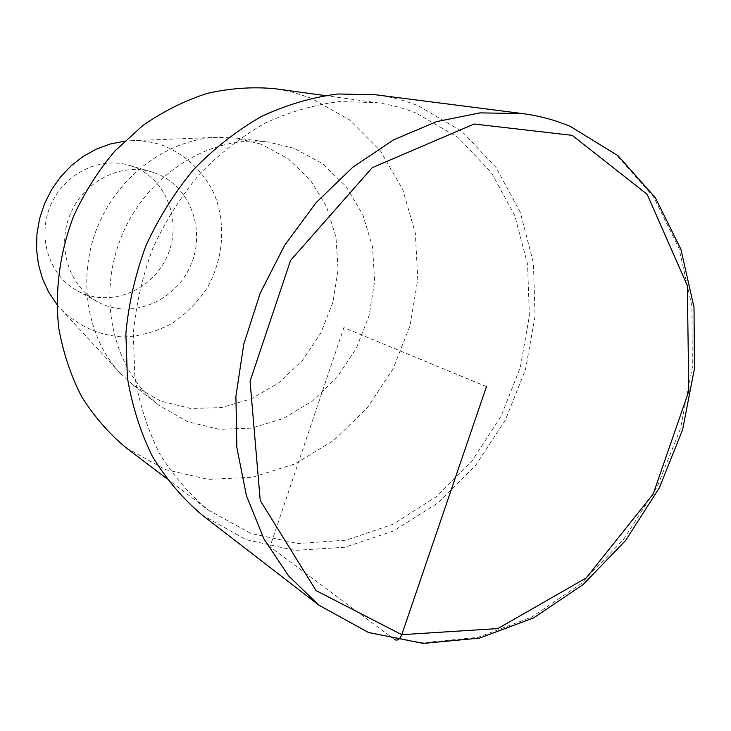 <?xml version="1.0" encoding="UTF-8"?>
<svg xmlns="http://www.w3.org/2000/svg" width="731" height="731" viewBox="0 0 731 731"><rect width="100%" height="100%" fill="white"/><g stroke="black" fill="none" stroke-linecap="round" stroke-linejoin="round"><path stroke-width="0.55" stroke-dasharray="3.65 2.74" d="M126.152 447.829L165.224 469.53L208.207 479.372L252.323 477.279L295.013 463.865L333.939 440.281L367.126 408.072L392.94 369.091L410.128 325.45L417.766 279.388L415.363 233.308L402.818 189.694L380.522 151.043L349.4 119.765L310.949 98.1L293.186 92.334L274.692 88.679M416.222 113.113C403.603 108.051 390.4 104.56 376.62 102.651L339.76 101.572C314.577 104.624 289.75 111.788 265.271 123.064C241.431 136.606 219.437 153.711 199.307 174.38C180.648 196.803 165.115 221.539 152.724 248.567C142.399 276.464 135.929 304.937 133.298 333.985L134.842 376.602C139.502 404.188 147.717 429.773 159.495 453.366C173.092 475.406 189.311 494.275 208.152 509.982L250.98 533.484L298.065 543.508L346.393 540.136L393.15 524.173L435.85 496.989L472.363 460.375L500.973 416.414L520.308 367.41L529.372 315.838L527.581 264.311L514.761 215.554L491.223 172.333L457.871 137.346L416.222 113.113M294.145 148.347L267.884 141.978C210.83 134.522 147.214 173.877 121.803 235.747C96.099 297.49 113.332 370.279 158.983 405.294L187.383 421.604L218.871 429.289L251.437 428.165L283.135 418.561L312.183 401.255L337 377.37L356.308 348.321L369.082 315.719L374.619 281.334L372.563 247.051L362.896 214.786L346.001 186.423L322.682 163.762L294.145 148.347M56.917 304.416L61.331 309.551C79.505 327.113 100.979 336.26 125.75 336.991C141.832 335.721 157.156 331.271 171.721 323.632C185.418 314.348 197.032 302.789 206.562 288.928C223.503 259.843 226.455 223.905 214.073 193.614C203.446 171.602 185.583 154.561 163.177 145.57C152.943 141.96 142.271 140.343 131.178 140.718L124.453 141.229M260.894 144.098L235.93 138.077L217.628 137.3C168.541 138.963 119.098 174.682 97.954 225.852C76.764 276.994 86.523 337.201 120.085 373.057L133.609 385.465L160.582 401.008L190.489 408.455L221.42 407.606L251.528 398.733L279.114 382.56L302.671 360.136L320.946 332.788L332.98 302.049L338.097 269.611L335.968 237.246L326.602 206.791L310.383 180.027L288.087 158.645L260.894 144.098M131.699 166.092L129.177 165.288C99.178 156.178 63.277 174.27 50.284 206.069C36.979 237.739 49.562 275.925 77.212 290.71C109.147 308.372 152.359 291.048 167.262 256.051C182.796 221.338 166.229 177.734 131.699 166.092M154.195 172.708L151.6 171.886C120.743 162.51 83.69 181.325 70.203 214.311C56.406 247.169 69.29 286.68 97.735 301.885C130.584 320.05 175.084 301.967 190.508 265.728C206.59 229.781 189.704 184.696 154.195 172.708M201.975 514.916L246.192 539.67L294.904 550.425L344.95 547.254L393.406 531.008L437.686 503.111L475.589 465.419L505.331 420.097L525.507 369.511L535.074 316.221L533.411 262.922L520.326 212.41L496.121 167.573L461.7 131.214L418.625 105.977C404.983 100.467 390.683 96.73 375.734 94.792M486.453 386.617L343.881 327.616L269.977 546.77L394.53 639.515M318.917 605.195L368.086 632.196L422.244 642.814L477.873 637.377L531.757 617.074L581.09 583.703L623.534 539.478L657.178 486.864L680.488 428.549L692.33 367.346L691.937 306.243L678.98 248.366L653.633 196.95L616.681 155.219L569.668 126.271C554.674 119.957 538.875 115.717 522.254 113.552L522.263 113.552M324.719 95.533L376.639 102.651M166.321 478.275L208.079 509.927M131.178 140.718L217.619 137.3M61.313 309.533L120.067 373.038M129.186 165.288L151.609 171.886M77.267 290.737L97.79 301.921M235.939 138.077L267.884 141.978M133.563 385.429L158.929 405.248"/><path stroke-width="1.1" d="M274.692 88.679C252.414 86.651 229.89 88.232 207.129 93.422C184.587 100.695 163.123 111.423 142.746 125.586L114.931 150.979C98.365 170.57 84.632 192.207 73.749 215.873C59.723 252.332 54.624 291.185 58.818 328.521C63.241 352.945 70.861 375.688 81.68 396.759C94.125 416.515 108.946 433.538 126.152 447.829M124.453 141.229L110.143 144.034L96.245 149.151L83.115 156.48L71.081 165.846L60.463 177.03L51.526 189.768L44.518 203.721L39.62 218.551L36.943 233.865L36.55 249.289L38.441 264.421L42.562 278.876L48.776 292.318L56.917 304.416M201.902 514.862L318.826 605.131L368.543 632.525L423.295 643.417L479.381 638.136L533.566 617.923L583.073 584.636L625.608 540.483L659.289 487.952L682.617 429.691L694.45 368.515L694.021 307.395L680.963 249.417L655.405 197.781L618.079 155.758L570.5 126.5C555.24 120.067 539.167 115.754 522.263 113.552L375.743 94.792L337.85 93.979C311.982 97.305 286.497 104.807 261.387 116.503C236.926 130.529 214.375 148.183 193.724 169.464C174.581 192.536 158.645 217.975 145.917 245.753C135.308 274.417 128.629 303.676 125.878 333.528L127.358 377.342C132.055 405.705 140.398 432.048 152.377 456.363C166.22 479.107 182.75 498.624 201.975 514.916M394.53 639.515C397.39 641.032 399.802 639.424 401.767 634.682L486.453 386.617M522.254 113.552L479.965 112.876L436.535 121.638L393.58 139.877L352.826 167.198L315.984 202.77L284.661 245.287L260.236 293.076L243.77 344.155L235.903 396.385L236.862 447.582L246.42 495.7L263.946 538.939L288.507 575.809L318.917 605.195M572.227 135.363L474.136 124.005L372.243 167.682L290.582 260.382L250.066 381.216L260.227 500.488L316.057 590.602L401.767 634.682L497.802 628.578L586.244 577.929L653.167 494.055L688.803 391.231L687.314 285.501L647.109 194.282L572.227 135.363M274.701 88.679L324.719 95.533M126.088 447.774L166.321 478.275"/></g></svg>
